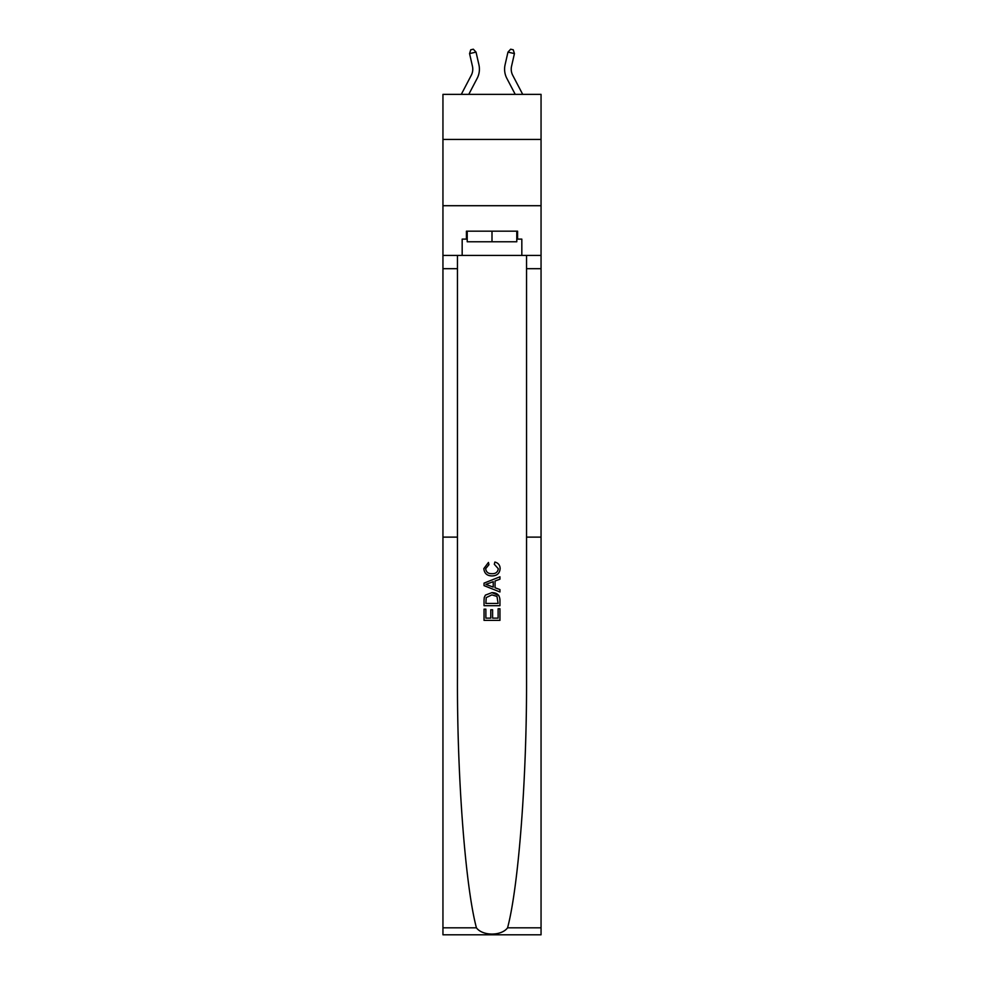 <?xml version="1.0" encoding="UTF-8"?>
<svg xmlns="http://www.w3.org/2000/svg" width="984" height="984" viewBox="0 0 984 984"><rect width="100%" height="100%" fill="white"/><g stroke="black" fill="none" stroke-linecap="round" stroke-linejoin="round"><path stroke-width="1.48" d="M541.052 139.433L541.052 94.353L442.948 94.353L442.948 139.433L541.052 139.433L541.052 205.705L442.948 205.705L442.948 139.433M461.299 94.353L471.262 75.325A13.259 13.259 -171.5 0 0 472.443 66.223L469.565 53.591L470.746 49.79L473.329 49.2L476.035 52.115L478.913 64.76A19.889 19.889 0 0 1 477.142 78.4L468.778 94.353M522.701 94.353L512.738 75.325A13.259 13.259 171.5 0 1 511.557 66.223L514.435 53.591L507.965 52.115L505.087 64.76A19.889 19.889 0 0 0 506.858 78.4L515.222 94.353M498.113 608.752L498.113 618.136L492.603 618.136L498.113 618.136L498.113 608.752L499.946 608.752L499.946 620.375L484.042 620.375L484.042 609.158L484.042 620.375M490.77 609.773L490.77 618.136L485.875 618.136L490.77 618.136L490.77 609.773L492.603 609.773L492.603 618.136M485.407 595.123L484.263 597.448L485.407 595.123L491.902 592.639C496.994 592.614 499.675 595.074 499.946 599.994L499.946 605.689L484.042 605.689L484.042 600.252L484.042 605.689M498.777 595.443L491.902 592.639M494.854 562.048L494.325 564.287L494.854 562.048C498.224 562.922 499.995 565.087 500.143 568.543C499.724 573.426 496.957 575.886 491.877 575.923L491.877 575.923C486.982 575.812 484.3 573.364 483.833 568.592L488.458 562.454L488.937 564.705L485.666 568.691C486.145 572.135 488.212 573.795 491.865 573.672C495.592 573.869 497.732 572.233 498.31 568.752L494.325 564.287M507.572 927.826L541.052 927.826L541.052 934.8L442.948 934.8L442.948 537.116L457.462 537.116L457.462 677.914C457.056 776.893 465.346 886.19 476.428 927.826C482.603 936.141 501.385 936.141 507.572 927.826C518.654 886.19 526.944 776.893 526.538 677.914L526.538 255.422M484.042 583.118L484.042 585.64L499.946 591.962L484.042 585.64L484.042 583.118L499.946 576.796L484.042 583.118M526.538 537.116L541.052 537.116L541.052 205.705M442.948 537.116L442.948 205.705M457.462 255.422L457.462 537.116M541.052 927.826L541.052 537.116M442.948 255.422L462.173 255.422L462.173 239.112L467.216 239.112M516.784 239.112L517.584 239.112L517.584 231.166L466.416 231.166L466.416 239.112M517.584 239.112L521.827 239.112L521.827 255.422L541.052 255.422M462.173 255.422L521.827 255.422M499.946 576.796L499.946 579.182L495.05 580.99L495.05 587.768L499.946 589.576L499.946 591.962M488.814 585.468L493.218 587.091L493.218 581.667L485.875 584.385L488.814 585.468M493.218 581.667L493.218 587.091M484.042 600.252L484.263 597.448M496.981 596.415L498.113 603.45L496.981 596.415L491.865 594.889L486.207 597.596L485.875 603.45L498.113 603.45L485.875 603.45M484.042 609.158L485.875 609.158L485.875 618.136M476.035 52.115L478.913 64.76L476.035 52.115L478.913 64.76L476.035 52.115L478.913 64.76L476.035 52.115L478.913 64.76L476.035 52.115L478.913 64.76L476.035 52.115L478.913 64.76L476.035 52.115L478.913 64.76L476.035 52.115L478.913 64.76L476.035 52.115L478.913 64.76L476.035 52.115L478.913 64.76L476.035 52.115L469.565 53.591M512.738 75.325A13.259 13.259 0 0 1 511.557 66.223A13.259 13.259 0 0 0 512.738 75.325A13.259 13.259 0 0 1 511.557 66.223A13.259 13.259 0 0 0 512.738 75.325A13.259 13.259 0 0 1 511.557 66.223A13.259 13.259 0 0 0 512.738 75.325A13.259 13.259 0 0 1 511.557 66.223A13.259 13.259 0 0 0 512.738 75.325A13.259 13.259 0 0 1 511.557 66.223A13.259 13.259 0 0 0 512.738 75.325A13.259 13.259 0 0 1 511.557 66.223A13.259 13.259 0 0 0 512.738 75.325A13.259 13.259 0 0 1 511.557 66.223A13.259 13.259 0 0 0 512.738 75.325A13.259 13.259 0 0 1 511.557 66.223A13.259 13.259 0 0 0 512.738 75.325A13.259 13.259 0 0 1 511.557 66.223A13.259 13.259 0 0 0 512.738 75.325A13.259 13.259 0 0 1 511.557 66.223A13.259 13.259 0 0 0 512.738 75.325M507.965 52.115L505.087 64.76L507.965 52.115L505.087 64.76L507.965 52.115L505.087 64.76L507.965 52.115L505.087 64.76L507.965 52.115L505.087 64.76L507.965 52.115L505.087 64.76L507.965 52.115L505.087 64.76L507.965 52.115L505.087 64.76L507.965 52.115L505.087 64.76L507.965 52.115L505.087 64.76L507.965 52.115L510.671 49.2L513.254 49.79L514.435 53.591M467.216 231.166L467.216 241.769L516.784 241.769L516.784 231.166M492 231.166L492 241.769M471.262 75.325A13.259 13.259 0 0 0 472.443 66.223A13.259 13.259 0 0 1 471.262 75.325A13.259 13.259 0 0 0 472.443 66.223A13.259 13.259 0 0 1 471.262 75.325A13.259 13.259 0 0 0 472.443 66.223M526.538 268.681L541.052 268.681M457.462 268.681L442.948 268.681M442.948 927.826L476.428 927.826"/></g></svg>
